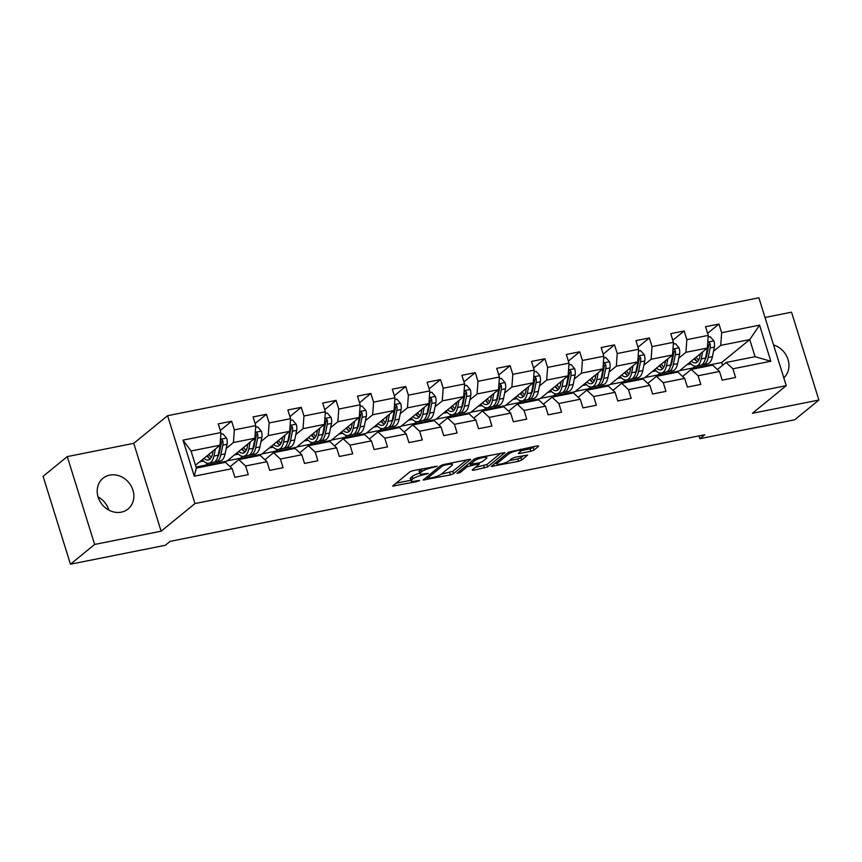 <?xml version="1.0" encoding="UTF-8"?>
<svg xmlns="http://www.w3.org/2000/svg" width="862" height="862" viewBox="0 0 862 862"><rect width="100%" height="100%" fill="white"/><g stroke="black" fill="none" stroke-linecap="round" stroke-linejoin="round"><path stroke-width="1.29" d="M437.142 466.234L413.006 470.641L409.859 471.848L392.587 486.103L417.294 481.502L419.632 480.436L415.613 481.018A7.984 1.649 162.7 0 1 411.023 480.91A7.984 1.649 162.7 0 1 411.637 479.929L413.06 478.766A7.984 1.649 162.7 0 1 423.113 474.897L428.317 473.443L424.438 473.809A7.984 1.649 162.7 0 1 419.848 473.701A7.984 1.649 162.7 0 1 420.462 472.721L421.884 471.557A7.984 1.649 162.7 0 1 431.937 467.678L437.142 466.234M109.765 475.113A19.826 17.272 50.8 0 0 102.987 478.281A19.826 17.272 50.8 0 0 99.776 501.005A19.826 17.272 50.8 0 0 121.305 512.157A19.826 17.272 50.8 0 0 128.082 508.979A19.826 17.272 50.8 0 0 131.293 486.265A19.826 17.272 50.8 0 0 109.765 475.113M530.82 451.279L533.966 450.061L538.75 446.15L537.511 445.816L508.526 452.173L491.254 466.439L518.536 461.31L521.672 460.103L527.652 455.071L515.164 457.237L512.017 458.455L509.151 460.793A6.67 1.379 162.7 0 1 502.201 463.713A6.67 1.379 162.7 0 1 496.921 463.95A6.67 1.379 162.7 0 1 497.439 463.131L508.677 453.951A6.67 1.379 162.7 0 1 515.627 451.041A6.67 1.379 162.7 0 1 520.907 450.794A6.67 1.379 162.7 0 1 520.4 451.613L518.331 453.444L519.764 453.477L530.82 451.279L530.087 448.897L534.882 446.333M752.407 413.297L818.9 400.043L794.732 419.783L699.901 438.693L704.739 434.75L170.126 541.347L165.288 545.29L70.469 564.201L94.637 544.45L161.129 531.197L194.963 503.559L786.241 385.659L752.407 413.297M470.641 459.726L469.402 459.392L443.553 464.543L440.417 465.76L423.145 480.015L450.417 474.897L453.563 473.68L470.501 459.284M477.613 457.754L504.884 452.636L487.612 466.892L473.421 470.307L472.171 469.973L479.1 464.316L477.86 463.971L467.387 466.654L460.179 472.538L456.979 473.367L474.477 458.961L477.613 457.754M194.963 503.559L167.594 415.7L758.883 297.799L786.241 385.659M707.616 333.303L718.951 324.047L705.558 326.72L708.262 335.383L686.842 339.65L684.137 330.986L670.755 333.659L673.448 342.322L652.028 346.599L649.334 337.926L635.941 340.598L638.645 349.261L617.224 353.539L614.52 344.865L601.137 347.537L603.831 356.2L582.41 360.478L579.717 351.804L566.323 354.476L569.028 363.15L547.607 367.417L544.913 358.754L531.52 361.415L534.224 370.089L512.804 374.356L510.099 365.693L496.717 368.354L499.41 377.028L477.99 381.295L475.296 372.632L461.903 375.304L464.607 383.967L443.187 388.234L440.482 379.571L427.099 382.243L429.793 390.906L408.372 395.173L405.679 386.51L392.285 389.182L394.99 397.845L373.569 402.123L370.865 393.449L357.482 396.121L360.187 404.784L338.766 409.062L336.061 400.388L322.679 403.06L325.373 411.724L303.952 416.001L301.258 407.327L287.865 410L290.569 418.673L269.149 422.94L266.444 414.277L253.062 416.939L255.755 425.612L234.335 429.879L231.641 421.216L218.248 423.878L220.952 432.552L183.024 440.116L194.262 476.201L196.364 468.088L225.37 462.301L232.19 468.637L234.895 477.311L248.278 474.639L245.584 465.976L238.752 459.629L260.173 455.362L267.005 461.698L269.698 470.372L283.092 467.7L280.387 459.037L273.566 452.69L294.987 448.423L301.808 454.759L304.512 463.433L317.895 460.761L315.19 452.087L308.37 445.751L329.79 441.484L336.611 447.82L339.316 456.483L352.698 453.821L350.004 445.148L343.173 438.812L364.594 434.545L371.425 440.881L374.119 449.544L387.512 446.882L384.808 438.208L377.987 431.873L399.408 427.606L406.228 433.942L408.933 442.605L422.315 439.932L419.622 431.269L412.79 424.934L434.211 420.656L441.042 427.002L443.736 435.666L457.129 432.993L454.425 424.33L447.604 417.995L469.025 413.717L475.846 420.063L478.55 428.726L491.933 426.054L489.239 417.391L482.408 411.055L503.828 406.778L510.649 413.113L513.353 421.787L526.736 419.115L524.042 410.452L517.222 404.106L538.631 399.839L545.463 406.174L548.157 414.848L561.55 412.176L558.845 403.513L552.025 397.166L573.446 392.9L580.266 399.235L582.971 407.909L596.353 405.237L593.659 396.574L586.828 390.227L608.249 385.96L615.08 392.296L617.774 400.959L631.167 398.298L628.463 389.624L621.642 383.288L643.063 379.021L649.883 385.357L652.588 394.02L665.97 391.359L663.277 382.685L656.445 376.349L677.866 372.082L684.697 378.418L687.391 387.081L700.784 384.42L698.08 375.746L691.259 369.41L712.68 365.132L719.501 371.479L722.194 380.142L735.588 377.47L732.883 368.807L726.063 362.471L755.069 356.685L749.746 339.585L720.74 345.371L713.52 351.276M718.951 324.047L721.645 332.71L759.573 325.146L770.822 361.243L732.883 368.807M719.501 371.479L698.08 375.746M684.697 378.418L663.277 382.685M649.883 385.357L628.463 389.624M615.08 392.296L593.659 396.574M580.266 399.235L558.845 403.513M545.463 406.174L524.042 410.452M510.649 413.113L489.239 417.391M475.846 420.063L454.425 424.33M441.042 427.002L419.622 431.269M406.228 433.942L384.808 438.208M371.425 440.881L350.004 445.148M336.611 447.82L315.19 452.087M301.808 454.759L280.387 459.037M267.005 461.698L245.584 465.976M232.19 468.637L194.262 476.201M678.706 358.215L685.926 352.31L707.346 348.043L679.31 370.94L657.9 375.218L660.13 373.084M671.412 364.173L670.744 364.723M660.454 373.117L657.9 375.218M682.607 376.478L691.259 369.41M707.346 348.043L708.262 335.383M685.926 352.31L686.842 339.65M643.903 365.154L651.122 359.249L672.543 354.982L644.507 377.879L623.086 382.157L625.327 380.034M636.609 371.113L635.93 371.662M625.65 380.056L623.086 382.157M647.793 383.418L656.445 376.349M672.543 354.982L673.448 342.322M651.122 359.249L652.028 346.599M609.089 372.093L616.319 366.188L637.729 361.921L609.703 384.829L588.283 389.096L590.513 386.973M601.795 378.052L601.126 378.601M590.847 387.006L588.283 389.096M612.99 390.357L621.642 383.288M637.729 361.921L638.645 349.261M616.319 366.188L617.224 353.539M574.286 379.032L581.505 373.138L602.926 368.861L574.889 391.768L553.469 396.035L555.71 393.912M566.991 384.991L566.312 385.54M556.033 393.945L553.469 396.035M578.176 397.296L586.828 390.227M602.926 368.861L603.831 356.2M581.505 373.138L582.41 360.478M539.483 385.971L546.702 380.077L568.123 375.8L540.086 398.707L518.665 402.974L520.907 400.852M532.177 391.93L531.509 392.479M521.23 400.884L518.665 402.974M543.372 404.235L552.025 397.166M568.123 375.8L569.028 363.15M546.702 380.077L547.607 367.417M504.669 392.91L511.888 387.016L533.309 382.739L505.272 405.646L483.851 409.913L486.093 407.791M497.374 398.869L496.695 399.429M486.416 407.823L483.851 409.913M508.569 411.174L517.222 404.106M533.309 382.739L534.224 370.089M511.888 387.016L512.804 374.356M469.865 399.849L477.085 393.956L498.505 389.678L470.469 412.586L449.048 416.852L451.289 414.73M462.571 405.808L461.892 406.368M451.613 414.762L449.048 416.852M473.755 418.124L482.408 411.055M498.505 389.678L499.41 377.028M477.085 393.956L477.99 381.295M435.051 406.799L442.271 400.895L463.691 396.628L435.666 419.525L414.245 423.802L416.475 421.669M427.757 412.758L427.089 413.307M416.809 421.701L414.245 423.802M438.952 425.063L447.604 417.995M463.691 396.628L464.607 383.967M442.271 400.895L443.187 388.234M400.248 413.738L407.467 407.834L428.888 403.567L400.852 426.464L379.431 430.741L381.672 428.608M392.953 419.697L392.275 420.247M381.995 428.64L379.431 430.741M404.138 432.002L412.79 424.934M428.888 403.567L429.793 390.906M407.467 407.834L408.372 395.173M365.434 420.678L372.664 414.773L394.085 410.506L366.048 433.403L344.628 437.68L346.858 435.558M358.139 426.636L357.471 427.186M347.192 435.579L344.628 437.68M369.335 438.941L377.987 431.873M394.085 410.506L394.99 397.845M372.664 414.773L373.569 402.123M330.631 427.617L337.85 421.712L359.271 417.445L331.234 440.353L309.814 444.62L312.055 442.497M323.336 433.575L322.657 434.125M312.378 442.529L309.814 444.62M334.531 445.88L343.173 438.812M359.271 417.445L360.187 404.784M337.85 421.712L338.766 409.062M295.828 434.556L303.047 428.651L324.468 424.384L296.431 447.292L275.01 451.559L277.252 449.436M288.533 440.514L287.854 441.064M277.575 449.468L275.01 451.559M299.717 452.819L308.37 445.751M324.468 424.384L325.373 411.724M303.047 428.651L303.952 416.001M261.014 441.495L268.233 435.601L289.654 431.323L261.628 454.231L240.207 458.498L242.437 456.375M253.719 447.453L253.051 448.003M242.772 456.407L240.207 458.498M264.914 459.758L273.566 452.69M289.654 431.323L290.569 418.673M268.233 435.601L269.149 422.94M226.21 448.434L233.43 442.54L254.85 438.262L226.814 461.17L205.393 465.437L207.634 463.314M218.916 454.393L218.237 454.942M207.957 463.347L205.393 465.437M230.1 466.698L238.752 459.629M254.85 438.262L255.755 425.612M233.43 442.54L234.335 429.879M183.024 440.116L191.041 450.988L220.047 445.201L195.48 465.264M220.047 445.201L220.952 432.552M161.129 531.197L133.761 443.337L67.268 456.601L94.637 544.45M67.268 456.601L43.1 476.341L70.469 564.201M818.9 400.043L791.531 312.184L765.003 317.475M133.761 443.337L167.594 415.7M108.827 510.078A19.826 17.272 50.8 0 0 98.074 496.921M699.028 435.881L699.901 438.693M191.041 450.988L196.364 468.088M706.226 357.234L705.547 357.784M695.268 366.178L692.703 368.279L694.944 366.145M722.582 365.305L721.709 362.493L692.703 368.279M721.709 362.493L749.746 339.585L759.573 325.146M717.41 369.539L726.063 362.471M679.719 370.606L692.628 368.042M644.916 377.556L657.825 374.981M610.113 384.495L623.01 381.92M575.299 391.434L588.207 388.859M540.496 398.373L553.393 395.798M505.682 405.312L518.59 402.737M470.878 412.251L483.787 409.676M436.064 419.191L448.973 416.615M401.261 426.13L414.169 423.565M366.458 433.069L379.355 430.504M331.644 440.019L344.552 437.443M296.84 446.958L309.749 444.383M262.026 453.897L274.935 451.322M227.223 460.836L240.132 458.261M196.04 467.053L205.318 465.2M770.822 361.243L755.069 356.685M720.74 345.371L721.645 332.71M199.672 461.849L203.647 461.062M220.306 430.472L231.641 421.216M255.109 423.533L266.444 414.277M234.475 454.91L238.451 454.123M289.923 416.594L301.258 407.327M269.278 447.971L273.265 447.173M324.726 409.655L336.061 400.388M304.092 441.032L308.068 440.234M359.529 402.716L370.865 393.449M338.895 434.092L342.882 433.295M394.343 395.766L405.679 386.51M373.709 427.153L377.685 426.356M429.147 388.827L440.482 379.571M408.513 420.214L412.489 419.417M463.961 381.888L475.296 372.632M443.316 413.275L447.303 412.478M498.764 374.948L510.099 365.693M478.13 406.325L482.106 405.539M533.578 368.009L544.913 358.754M512.933 399.386L516.92 398.6M568.381 361.07L579.717 351.804M547.747 392.447L551.723 391.65M603.184 354.131L614.52 344.865M582.55 385.508L586.526 384.711M637.999 347.192L649.334 337.926M617.354 378.569L621.34 377.772M672.802 340.253L684.137 330.986M652.168 371.63L656.144 370.832M686.971 364.691L690.958 363.893M783.806 377.825A19.826 17.272 50.8 0 0 788.04 359.54A19.826 17.272 50.8 0 0 773.58 344.983M421.464 468.95A7.984 1.649 162.7 0 0 421.152 469.187L421.884 471.557M419.848 473.701L419.115 471.331A7.984 1.649 162.7 0 1 419.729 470.35L421.152 469.187M419.686 473.173A7.984 1.649 162.7 0 0 412.327 476.395L413.06 478.766M411.023 480.91L410.29 478.539A7.984 1.649 162.7 0 1 410.905 477.559L412.327 476.395M395.917 483.237L410.829 480.274M441.225 474.208L452.819 471.309L466.762 459.92M444.641 465.146L442.443 465.997L427.444 478.248L431.496 477.85A7.984 1.649 162.7 0 0 441.538 473.971L451.785 465.599A7.984 1.649 162.7 0 0 452.399 464.629A7.984 1.649 162.7 0 0 447.809 464.521L444.641 465.146L444.393 464.381M500.822 453.132L486.879 464.521L487.612 466.892M475.307 467.409L486.879 464.521M470.016 463.013L469.337 463.163M486.287 458.444A6.67 1.379 162.7 0 0 486.804 457.625A6.67 1.379 162.7 0 0 481.524 457.862A6.67 1.379 162.7 0 0 474.574 460.782L470.426 464.316L479.186 462.894L482.332 461.676L486.287 458.444M520.885 450.74L530.087 448.897M509.367 460.62L517.793 458.94L520.939 457.733L523.59 455.556M494.583 463.573L496.674 463.153M213.097 450.88L212.451 454.069A16.141 7.198 78.7 0 1 208.313 460.039A16.141 7.198 78.7 0 1 204.014 458.304M215.392 449.005L213.938 456.084A19.449 8.663 78.7 0 1 208.96 463.271A19.449 8.663 78.7 0 1 202.387 459.629M220.823 434.286L222.913 433.877L226.62 438.176A6.734 3.006 78.7 0 1 227.062 444.264L225.101 453.854A19.449 8.663 78.7 0 1 220.112 461.051L215.866 461.892A19.449 8.663 -101.3 0 0 220.855 454.705L222.827 445.115A6.734 3.006 -101.3 0 0 222.816 440.902L221.922 439.739L220.403 440.126M212.698 452.841A16.141 7.198 78.7 0 1 212.074 451.71M220.252 442.281A6.734 3.006 78.7 0 1 220.144 445.643L218.183 455.233A19.449 8.663 78.7 0 1 213.194 462.431L208.96 463.271M206.912 455.933A16.141 7.198 -101.3 0 0 210.285 458.886M207.473 455.481A19.449 8.663 -101.3 0 0 209.423 458.401M214.487 461.924A19.449 8.663 -101.3 0 0 215.866 461.892M222.816 440.902L221.426 442.034A3.426 1.53 78.7 0 1 221.329 443.09L219.368 452.69A16.141 7.198 78.7 0 1 217.817 456.731M211.362 457.313A16.141 7.198 78.7 0 1 208.863 454.339M247.911 443.941L247.254 447.119A16.141 7.198 78.7 0 1 243.116 453.1A16.141 7.198 78.7 0 1 238.817 451.365M250.195 442.066L248.752 449.145A19.449 8.663 78.7 0 1 243.763 456.332A19.449 8.663 78.7 0 1 237.19 452.69M255.637 427.347L257.716 426.938L261.423 431.237A6.734 3.006 78.7 0 1 261.876 437.325L259.904 446.915A19.449 8.663 78.7 0 1 254.915 454.112L250.68 454.953A19.449 8.663 -101.3 0 0 255.669 447.766L257.63 438.165A6.734 3.006 -101.3 0 0 257.619 433.963L256.725 432.799L255.217 433.177M247.502 445.902A16.141 7.198 78.7 0 1 246.888 444.77M255.055 435.342A6.734 3.006 78.7 0 1 254.958 438.704L252.986 448.294A19.449 8.663 78.7 0 1 247.997 455.492L243.763 456.332M241.726 448.994A16.141 7.198 -101.3 0 0 245.088 451.947M242.276 448.542A19.449 8.663 -101.3 0 0 244.226 451.462M249.29 454.985A19.449 8.663 -101.3 0 0 250.68 454.953M257.619 433.963L256.229 435.094A3.426 1.53 78.7 0 1 256.143 436.15L254.171 445.74A16.141 7.198 78.7 0 1 252.62 449.792M246.166 450.373A16.141 7.198 78.7 0 1 243.666 447.4M282.714 437.002L282.057 440.18A16.141 7.198 78.7 0 1 277.92 446.16A16.141 7.198 78.7 0 1 273.631 444.426M285.01 435.127L283.555 442.206A19.449 8.663 78.7 0 1 278.566 449.393A19.449 8.663 78.7 0 1 272.004 445.751M290.44 420.408L292.52 419.988L296.237 424.298A6.734 3.006 78.7 0 1 296.679 430.386L294.707 439.976A19.449 8.663 78.7 0 1 289.729 447.173L285.484 448.014A19.449 8.663 -101.3 0 0 290.472 440.827L292.444 431.226A6.734 3.006 -101.3 0 0 292.433 427.024L291.539 425.86L290.02 426.237M282.316 438.963A16.141 7.198 78.7 0 1 281.691 437.831M289.869 428.403A6.734 3.006 78.7 0 1 289.761 431.765L287.789 441.355A19.449 8.663 78.7 0 1 282.811 448.552L278.566 449.393M276.53 442.055A16.141 7.198 -101.3 0 0 279.902 444.997M277.079 441.603A19.449 8.663 -101.3 0 0 279.04 444.523M284.104 448.046A19.449 8.663 -101.3 0 0 285.484 448.014M292.433 427.024L291.044 428.155A3.426 1.53 78.7 0 1 290.947 429.211L288.975 438.801A16.141 7.198 78.7 0 1 287.423 442.852M280.98 443.434A16.141 7.198 78.7 0 1 278.469 440.46M317.528 430.052L316.871 433.241A16.141 7.198 78.7 0 1 312.734 439.211A16.141 7.198 78.7 0 1 308.434 437.476M319.813 428.188L318.358 435.256A19.449 8.663 78.7 0 1 313.38 442.454A19.449 8.663 78.7 0 1 306.807 438.812M325.254 413.469L327.334 413.049L331.04 417.359A6.734 3.006 78.7 0 1 331.482 423.447L329.521 433.036A19.449 8.663 78.7 0 1 324.532 440.234L320.298 441.075A19.449 8.663 -101.3 0 0 325.276 433.877L327.248 424.287A6.734 3.006 -101.3 0 0 327.237 420.085L326.342 418.91L324.834 419.298M317.119 432.024A16.141 7.198 78.7 0 1 316.494 430.892M324.672 421.464A6.734 3.006 78.7 0 1 324.565 424.826L322.603 434.416A19.449 8.663 78.7 0 1 317.615 441.613L313.38 442.454M311.333 435.105A16.141 7.198 -101.3 0 0 314.705 438.058M311.893 434.653A19.449 8.663 -101.3 0 0 313.843 437.584M318.908 441.107A19.449 8.663 -101.3 0 0 320.298 441.075M327.237 420.085L325.847 421.216A3.426 1.53 78.7 0 1 325.75 422.272L323.789 431.862A16.141 7.198 78.7 0 1 322.237 435.913M315.783 436.495A16.141 7.198 78.7 0 1 313.283 433.521M352.332 423.113L351.674 426.302A16.141 7.198 78.7 0 1 347.537 432.271A16.141 7.198 78.7 0 1 343.238 430.537M354.627 421.249L353.172 428.317A19.449 8.663 78.7 0 1 348.183 435.515A19.449 8.663 78.7 0 1 341.611 431.873M360.057 406.53L362.137 406.11L365.844 410.42A6.734 3.006 78.7 0 1 366.296 416.508L364.324 426.097A19.449 8.663 78.7 0 1 359.346 433.295L355.101 434.136A19.449 8.663 -101.3 0 0 360.09 426.938L362.051 417.348A6.734 3.006 -101.3 0 0 362.04 413.146L361.146 411.971L359.637 412.359M351.922 425.085A16.141 7.198 78.7 0 1 351.308 423.953M359.486 414.525A6.734 3.006 78.7 0 1 359.379 417.887L357.407 427.477A19.449 8.663 78.7 0 1 352.429 434.674L348.183 435.515M346.147 428.166A16.141 7.198 -101.3 0 0 349.509 431.119M346.696 427.714A19.449 8.663 -101.3 0 0 348.647 430.644M353.711 434.168A19.449 8.663 -101.3 0 0 355.101 434.136M362.04 413.146L360.65 414.277A3.426 1.53 78.7 0 1 360.564 415.333L358.592 424.923A16.141 7.198 78.7 0 1 357.04 428.974M350.597 429.556A16.141 7.198 78.7 0 1 348.086 426.582M387.135 416.174L386.488 419.363A16.141 7.198 78.7 0 1 382.351 425.332A16.141 7.198 78.7 0 1 378.052 423.598M389.43 414.299L387.975 421.378A19.449 8.663 78.7 0 1 382.997 428.576A19.449 8.663 78.7 0 1 376.425 424.934M394.861 399.591L396.951 399.171L400.658 403.481A6.734 3.006 78.7 0 1 401.099 409.569L399.138 419.158A19.449 8.663 78.7 0 1 394.149 426.345L389.915 427.196A19.449 8.663 -101.3 0 0 394.893 419.999L396.865 410.409A6.734 3.006 -101.3 0 0 396.854 406.196L395.96 405.032L394.44 405.42M386.736 418.145A16.141 7.198 78.7 0 1 386.111 417.014M394.29 407.586A6.734 3.006 78.7 0 1 394.182 410.948L392.221 420.537A19.449 8.663 78.7 0 1 387.232 427.724L382.997 428.576M380.95 421.227A16.141 7.198 -101.3 0 0 384.323 424.179M381.51 420.775A19.449 8.663 -101.3 0 0 383.461 423.705M388.525 427.229A19.449 8.663 -101.3 0 0 389.915 427.196M396.854 406.196L395.464 407.338A3.426 1.53 78.7 0 1 395.367 408.394L393.406 417.984A16.141 7.198 78.7 0 1 391.854 422.024M385.4 422.617A16.141 7.198 78.7 0 1 382.9 419.643M421.949 409.234L421.292 412.424A16.141 7.198 78.7 0 1 417.154 418.393A16.141 7.198 78.7 0 1 412.855 416.658M424.233 407.36L422.789 414.439A19.449 8.663 78.7 0 1 417.801 421.637A19.449 8.663 78.7 0 1 411.228 417.995M429.675 392.652L431.754 392.232L435.461 396.542A6.734 3.006 78.7 0 1 435.913 402.619L433.942 412.219A19.449 8.663 78.7 0 1 428.953 419.406L424.718 420.257A19.449 8.663 -101.3 0 0 429.707 413.06L431.668 403.47A6.734 3.006 -101.3 0 0 431.657 399.257L430.763 398.093L429.254 398.481M421.54 411.206A16.141 7.198 78.7 0 1 420.925 410.075M429.093 400.647A6.734 3.006 78.7 0 1 428.996 403.998L427.024 413.598A19.449 8.663 78.7 0 1 422.035 420.785L417.801 421.637M415.764 414.288A16.141 7.198 -101.3 0 0 419.126 417.24M416.314 413.835A19.449 8.663 -101.3 0 0 418.264 416.766M423.328 420.279A19.449 8.663 -101.3 0 0 424.718 420.257M431.657 399.257L430.267 400.399A3.426 1.53 78.7 0 1 430.181 401.455L428.209 411.045A16.141 7.198 78.7 0 1 426.658 415.085M420.203 415.667A16.141 7.198 78.7 0 1 417.704 412.704M456.752 402.295L456.106 405.485A16.141 7.198 78.7 0 1 451.957 411.454A16.141 7.198 78.7 0 1 447.669 409.719M459.047 400.421L457.593 407.5A19.449 8.663 78.7 0 1 452.604 414.697A19.449 8.663 78.7 0 1 446.042 411.045M464.478 385.702L466.557 385.292L470.275 389.592A6.734 3.006 78.7 0 1 470.717 395.68L468.745 405.28A19.449 8.663 78.7 0 1 463.767 412.467L459.521 413.318A19.449 8.663 -101.3 0 0 464.51 406.121L466.482 396.531A6.734 3.006 -101.3 0 0 466.471 392.318L465.577 391.154L464.058 391.542M456.354 404.267A16.141 7.198 78.7 0 1 455.729 403.136M463.907 393.697A6.734 3.006 78.7 0 1 463.799 397.059L461.838 406.659A19.449 8.663 78.7 0 1 456.849 413.846L452.604 414.697M450.567 407.349A16.141 7.198 -101.3 0 0 453.94 410.301M451.117 406.896A19.449 8.663 -101.3 0 0 453.078 409.827M458.142 413.34A19.449 8.663 -101.3 0 0 459.521 413.318M466.471 392.318L465.081 393.46A3.426 1.53 78.7 0 1 464.984 394.505L463.013 404.106A16.141 7.198 78.7 0 1 461.461 408.146M455.017 408.728A16.141 7.198 78.7 0 1 452.518 405.765M491.566 395.356L490.909 398.546A16.141 7.198 78.7 0 1 486.771 404.515A16.141 7.198 78.7 0 1 482.472 402.78M493.851 393.481L492.407 400.561A19.449 8.663 78.7 0 1 487.418 407.758A19.449 8.663 78.7 0 1 480.845 404.106M499.292 378.763L501.372 378.353L505.078 382.653A6.734 3.006 78.7 0 1 505.52 388.74L503.559 398.33A19.449 8.663 78.7 0 1 498.57 405.528L494.335 406.379A19.449 8.663 -101.3 0 0 499.313 399.181L501.285 389.592A6.734 3.006 -101.3 0 0 501.275 385.379L500.38 384.215L498.872 384.603M491.157 397.317A16.141 7.198 78.7 0 1 490.532 396.197M498.71 386.758A6.734 3.006 78.7 0 1 498.613 390.12L496.641 399.709A19.449 8.663 78.7 0 1 491.652 406.907L487.418 407.758M485.371 400.41A16.141 7.198 -101.3 0 0 488.743 403.362M485.931 399.957A19.449 8.663 -101.3 0 0 487.881 402.877M492.945 406.401A19.449 8.663 -101.3 0 0 494.335 406.379M501.275 385.379L499.885 386.51A3.426 1.53 78.7 0 1 499.788 387.566L497.827 397.166A16.141 7.198 78.7 0 1 496.275 401.207M489.821 401.789A16.141 7.198 78.7 0 1 487.321 398.815M526.37 388.417L525.712 391.596A16.141 7.198 78.7 0 1 521.575 397.576A16.141 7.198 78.7 0 1 517.286 395.841M528.665 386.542L527.21 393.622A19.449 8.663 78.7 0 1 522.221 400.808A19.449 8.663 78.7 0 1 515.648 397.166M534.095 371.824L536.175 371.414L539.892 375.713A6.734 3.006 78.7 0 1 540.334 381.801L538.362 391.391A19.449 8.663 78.7 0 1 533.384 398.589L529.139 399.429A19.449 8.663 -101.3 0 0 534.128 392.242L536.089 382.653A6.734 3.006 -101.3 0 0 536.089 378.44L535.183 377.276L533.675 377.653M525.971 390.378A16.141 7.198 78.7 0 1 525.346 389.247M533.524 379.819A6.734 3.006 78.7 0 1 533.416 383.181L531.445 392.77A19.449 8.663 78.7 0 1 526.466 399.968L522.221 400.808M520.185 393.471A16.141 7.198 -101.3 0 0 523.546 396.423M520.734 393.018A19.449 8.663 -101.3 0 0 522.695 395.938M527.76 399.462A19.449 8.663 -101.3 0 0 529.139 399.429M536.089 378.44L534.688 379.571A3.426 1.53 78.7 0 1 534.602 380.627L532.63 390.217A16.141 7.198 78.7 0 1 531.078 394.268M524.635 394.85A16.141 7.198 78.7 0 1 522.124 391.876M561.173 381.478L560.526 384.657A16.141 7.198 78.7 0 1 556.389 390.637A16.141 7.198 78.7 0 1 552.089 388.902M563.468 379.603L562.013 386.682A19.449 8.663 78.7 0 1 557.035 393.869A19.449 8.663 78.7 0 1 550.462 390.227M568.898 364.885L570.989 364.475L574.695 368.774A6.734 3.006 78.7 0 1 575.137 374.862L573.176 384.452A19.449 8.663 78.7 0 1 568.187 391.65L563.953 392.49A19.449 8.663 -101.3 0 0 568.931 385.303L570.903 375.703A6.734 3.006 -101.3 0 0 570.892 371.5L569.997 370.337L568.489 370.714M560.774 383.439A16.141 7.198 78.7 0 1 560.149 382.308M568.327 372.88A6.734 3.006 78.7 0 1 568.22 376.241L566.259 385.831A19.449 8.663 78.7 0 1 561.27 393.029L557.035 393.869M554.988 386.532A16.141 7.198 -101.3 0 0 558.361 389.473M555.548 386.079A19.449 8.663 -101.3 0 0 557.498 388.999M562.563 392.522A19.449 8.663 -101.3 0 0 563.953 392.49M570.892 371.5L569.502 372.632A3.426 1.53 78.7 0 1 569.405 373.688L567.444 383.278A16.141 7.198 78.7 0 1 565.892 387.329M559.438 387.911A16.141 7.198 78.7 0 1 556.938 384.937M595.987 374.528L595.33 377.718A16.141 7.198 78.7 0 1 591.192 383.687A16.141 7.198 78.7 0 1 586.893 381.963M598.271 372.664L596.827 379.743A19.449 8.663 78.7 0 1 591.838 386.93A19.449 8.663 78.7 0 1 585.266 383.288M603.712 357.945L605.792 357.525L609.499 361.835A6.734 3.006 78.7 0 1 609.951 367.923L607.979 377.513A19.449 8.663 78.7 0 1 602.991 384.711L598.756 385.551A19.449 8.663 -101.3 0 0 603.745 378.364L605.706 368.764A6.734 3.006 -101.3 0 0 605.695 364.561L604.801 363.398L603.292 363.775M595.577 376.5A16.141 7.198 78.7 0 1 594.963 375.369M603.141 365.941A6.734 3.006 78.7 0 1 603.034 369.302L601.062 378.892A19.449 8.663 78.7 0 1 596.084 386.09L591.838 386.93M589.802 379.592A16.141 7.198 -101.3 0 0 593.164 382.534M590.351 379.14A19.449 8.663 -101.3 0 0 592.302 382.06M597.366 385.583A19.449 8.663 -101.3 0 0 598.756 385.551M605.695 364.561L604.305 365.693A3.426 1.53 78.7 0 1 604.219 366.749L602.247 376.338A16.141 7.198 78.7 0 1 600.695 380.39M594.241 380.972A16.141 7.198 78.7 0 1 591.741 377.998M630.79 367.589L630.144 370.779A16.141 7.198 78.7 0 1 626.006 376.748A16.141 7.198 78.7 0 1 621.707 375.013M633.085 365.725L631.63 372.793A19.449 8.663 78.7 0 1 626.642 379.991A19.449 8.663 78.7 0 1 620.08 376.349M638.516 351.006L640.595 350.586L644.313 354.896A6.734 3.006 78.7 0 1 644.754 360.984L642.793 370.574A19.449 8.663 78.7 0 1 637.805 377.772L633.559 378.612A19.449 8.663 -101.3 0 0 638.548 371.414L640.52 361.825A6.734 3.006 -101.3 0 0 640.509 357.622L639.615 356.448L638.096 356.836M630.391 369.561A16.141 7.198 78.7 0 1 629.766 368.43M637.945 359.001A6.734 3.006 78.7 0 1 637.837 362.363L635.876 371.953A19.449 8.663 78.7 0 1 630.887 379.151L626.642 379.991M624.605 372.643A16.141 7.198 -101.3 0 0 627.978 375.595M625.155 372.19A19.449 8.663 -101.3 0 0 627.116 375.121M632.18 378.644A19.449 8.663 -101.3 0 0 633.559 378.612M640.509 357.622L639.119 358.754A3.426 1.53 78.7 0 1 639.022 359.81L637.061 369.399A16.141 7.198 78.7 0 1 635.509 373.451M629.055 374.033A16.141 7.198 78.7 0 1 626.555 371.059M665.604 360.65L664.947 363.839A16.141 7.198 78.7 0 1 660.809 369.809A16.141 7.198 78.7 0 1 656.51 368.074M667.888 358.786L666.445 365.854A19.449 8.663 78.7 0 1 661.456 373.052A19.449 8.663 78.7 0 1 654.883 369.41M673.33 344.067L675.409 343.647L679.116 347.957A6.734 3.006 78.7 0 1 679.568 354.045L677.597 363.635A19.449 8.663 78.7 0 1 672.608 370.832L668.373 371.673A19.449 8.663 -101.3 0 0 673.362 364.475L675.323 354.885A6.734 3.006 -101.3 0 0 675.312 350.672L674.418 349.509L672.91 349.897M665.195 362.622A16.141 7.198 78.7 0 1 664.57 361.49M672.748 352.062A6.734 3.006 78.7 0 1 672.651 355.424L670.679 365.014A19.449 8.663 78.7 0 1 665.69 372.201L661.456 373.052M659.408 365.703A16.141 7.198 -101.3 0 0 662.781 368.656M659.969 365.251A19.449 8.663 -101.3 0 0 661.919 368.182M666.983 371.705A19.449 8.663 -101.3 0 0 668.373 371.673M675.312 350.672L673.922 351.815A3.426 1.53 78.7 0 1 673.836 352.87L671.864 362.46A16.141 7.198 78.7 0 1 670.313 366.512M663.859 367.093A16.141 7.198 78.7 0 1 661.359 364.12M700.407 353.711L699.75 356.9A16.141 7.198 78.7 0 1 695.612 362.87A16.141 7.198 78.7 0 1 691.324 361.135M702.702 351.836L701.248 358.915A19.449 8.663 78.7 0 1 696.259 366.113A19.449 8.663 78.7 0 1 689.686 362.471M708.133 337.128L710.213 336.708L713.93 341.018A6.734 3.006 78.7 0 1 714.372 347.095L712.4 356.696A19.449 8.663 78.7 0 1 707.422 363.883L703.176 364.734A19.449 8.663 -101.3 0 0 708.165 357.536L710.137 347.946A6.734 3.006 -101.3 0 0 710.126 343.733L709.221 342.57L707.713 342.957M700.009 355.683A16.141 7.198 78.7 0 1 699.384 354.551M707.562 345.123A6.734 3.006 78.7 0 1 707.454 348.474L705.482 358.075A19.449 8.663 78.7 0 1 700.504 365.262L696.259 366.113M694.222 358.764A16.141 7.198 -101.3 0 0 697.595 361.717M694.772 358.312A19.449 8.663 -101.3 0 0 696.733 361.243M701.797 364.766A19.449 8.663 -101.3 0 0 703.176 364.734M710.126 343.733L708.726 344.875A3.426 1.53 78.7 0 1 708.639 345.931L706.668 355.521A16.141 7.198 78.7 0 1 705.116 359.562M698.673 360.154A16.141 7.198 78.7 0 1 696.162 357.18M431.69 466.913L431.937 467.678M419.729 470.35L420.462 472.721M425.882 473.518L426.119 474.294M422.854 474.068L423.113 474.897M410.905 477.559L411.637 479.929M417.057 480.727L417.294 481.502M393.686 485.058L394.02 486.146M434.707 466.31L434.944 467.085M452.819 471.309L453.563 473.68M449.684 472.527L450.417 474.897M424.244 478.97L424.578 480.048M442.109 464.941L442.443 465.997M426.981 476.74L427.444 478.248M447.572 463.745L447.809 464.521M483.733 465.728L484.476 468.109M473.076 469.23L473.421 470.307M477.623 463.206L477.86 463.971M469.79 463.066L470.523 465.437M466.913 465.135L467.387 466.654M459.705 471.029L460.179 472.538M474.1 459.263L474.574 460.782M470.146 462.506L470.609 464.015M519.43 452.399L519.764 453.477M508.203 452.442L508.677 453.951M496.965 461.623L497.439 463.131M520.939 457.733L521.672 460.103M517.793 458.94L518.536 461.31M492.353 465.394L492.687 466.471M533.222 447.69L533.966 450.061M226.523 438.068L220.467 439.275M218.183 455.233L213.938 456.084M225.101 453.854L220.855 454.705M220.144 445.643L219.293 445.816M227.062 444.264L222.827 445.115M261.337 431.129L255.271 432.336M252.986 448.294L248.752 449.145M259.904 446.915L255.669 447.766M254.958 438.704L254.107 438.877M261.876 437.325L257.63 438.165M296.14 424.19L290.085 425.397M287.789 441.355L283.555 442.206M294.707 439.976L290.472 440.827M289.761 431.765L288.91 431.937M296.679 430.386L292.444 431.226M330.954 417.251L324.888 418.458M322.603 434.416L318.358 435.256M329.521 433.036L325.276 433.877M324.565 424.826L323.724 424.988M331.482 423.447L327.248 424.287M365.757 410.312L359.702 411.519M357.407 427.477L353.172 428.317M364.324 426.097L360.09 426.938M359.379 417.887L358.527 418.048M366.296 416.508L362.051 417.348M400.561 403.373L394.505 404.58M392.221 420.537L387.975 421.378M399.138 419.158L394.893 419.999M394.182 410.948L393.341 411.109M401.099 409.569L396.865 410.409M435.375 396.423L429.319 397.641M427.024 413.598L422.789 414.439M433.942 412.219L429.707 413.06M428.996 403.998L428.145 404.17M435.913 402.619L431.668 403.47M470.178 389.484L464.122 390.691M461.838 406.659L457.593 407.5M468.745 405.28L464.51 406.121M463.799 397.059L462.948 397.231M470.717 395.68L466.482 396.531M504.992 382.545L498.926 383.752M496.641 399.709L492.407 400.561M503.559 398.33L499.313 399.181M498.613 390.12L497.762 390.292M505.52 388.74L501.285 389.592M539.795 375.606L533.74 376.813M531.445 392.77L527.21 393.622M538.362 391.391L534.128 392.242M533.416 383.181L532.565 383.353M540.334 381.801L536.089 382.653M574.598 368.667L568.543 369.873M566.259 385.831L562.013 386.682M573.176 384.452L568.931 385.303M568.22 376.241L567.379 376.414M575.137 374.862L570.903 375.703M609.412 361.728L603.357 362.934M601.062 378.892L596.827 379.743M607.979 377.513L603.745 378.364M603.034 369.302L602.182 369.475M609.951 367.923L605.706 368.764M644.216 354.788L638.16 355.995M635.876 371.953L631.63 372.793M642.793 370.574L638.548 371.414M637.837 362.363L636.986 362.525M644.754 360.984L640.52 361.825M679.03 347.849L672.963 349.056M670.679 365.014L666.445 365.854M677.597 363.635L673.362 364.475M672.651 355.424L671.8 355.586M679.568 354.045L675.323 354.885M713.833 340.91L707.777 342.117M705.482 358.075L701.248 358.915M712.4 356.696L708.165 357.536M707.454 348.474L706.603 348.647M714.372 347.095L710.137 347.946M426.819 476.869L427.315 478.464M451.86 462.894L452.399 464.629M478.96 462.937L479.294 464.004M486.308 456.02L486.804 457.625M469.909 462.689L470.426 464.316M520.422 449.221L520.907 450.794M496.35 462.129L496.921 463.95"/></g></svg>
